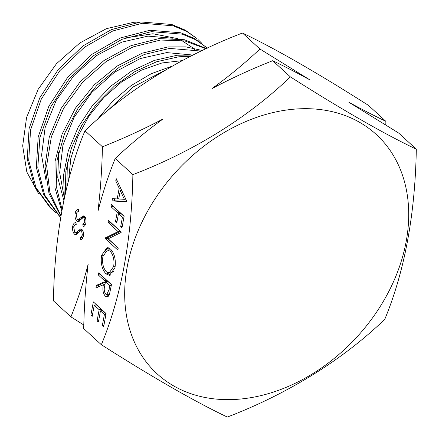 <?xml version="1.0" encoding="UTF-8"?>
<svg xmlns="http://www.w3.org/2000/svg" width="439" height="439" viewBox="0 0 439 439"><rect width="100%" height="100%" fill="white"/><g stroke="black" fill="none" stroke-linecap="round" stroke-linejoin="round"><path stroke-width="0.66" d="M272.701 60.708C283.918 66.091 296.248 72.446 309.704 79.772L259.926 49.014C245.132 62.953 229.18 76.128 212.07 88.535C231.814 78.115 252.024 68.835 272.701 60.708L290.36 76.869C248.825 117.004 193.39 151.471 132.88 174.634C131.695 240.062 121.186 296.759 101.354 344.725C152.591 377.337 194.576 401.449 227.309 417.05C287.529 394.019 343.029 359.612 384.789 319.285C404.626 271.324 415.129 214.627 416.315 149.194C383.79 133.714 341.805 109.607 290.36 76.869M293.559 109.212A162.26 122.497 132.5 0 0 127.244 266.671A162.26 122.497 132.5 0 0 239.831 399.1A162.26 122.497 132.5 0 0 406.146 241.642A162.26 122.497 132.5 0 0 293.559 109.212M101.354 344.725L83.695 328.559C84.178 306.515 85.665 285.037 88.168 264.124C83.278 282.996 77.533 300.578 70.92 316.865L53.459 300.88C54.31 237.499 65.351 177.372 84.979 130.789C126.514 90.653 181.949 56.187 242.46 33.024C274.984 48.504 316.969 72.616 368.42 105.349L385.881 121.34C374.67 115.956 362.334 109.602 348.884 102.271L398.656 133.033L416.315 149.194M50.222 207.735L34.511 186.279L27.24 159.083L29.084 128.66L39.812 97.793L58.382 69.329L83.02 45.886L111.385 29.605L140.787 21.95L171.764 24.474L185.236 30.104L196.831 38.456L186.712 31.449L173.229 25.813L142.247 23.283L112.85 30.944L84.497 47.225L59.858 70.663L41.288 99.121L30.56 129.988L28.716 160.422L35.982 187.623L51.709 209.096L55.654 212.432M60.692 217.316L59.32 216.059L43.609 194.62L36.344 167.462L38.166 137.056L48.866 106.2L67.419 77.725L92.053 54.255L120.44 37.941L149.88 30.275L180.857 32.793L194.318 38.423L207.378 48.114L195.767 39.768L182.333 34.171L151.395 31.657L122.124 39.263L93.886 55.424L69.313 78.674L50.726 106.924L39.872 137.594L37.787 167.89L44.701 195.07L60.006 216.668M60.873 216.229L48.998 193.506L45.025 166.392L49.25 137.138L61.295 108.164L80.112 81.884L104.054 60.456L131.096 45.634L158.978 38.599L184.435 39.735L206.445 48.553M205.995 48.762L184.792 40.926L160.542 40.031L132.995 46.94L106.238 61.465L82.483 82.444L63.66 108.235L51.358 136.765L46.638 165.722L49.925 192.765L60.961 215.697M61.751 211.181L54.93 187.623L55.056 161.311L62.102 134.147L75.492 108.06L94.275 84.837L117.114 66.07L142.329 53.135L168.071 46.929L185.818 46.863L202.319 50.501M201.133 51.072L169.69 48.411L144.426 54.441L119.611 66.986L97.024 85.204L78.274 107.818L64.659 133.291L57.119 159.961L56.208 186.01L62.036 209.622M64.341 198.071L63.567 175.029L68.27 150.956L78.142 127.294L92.596 105.294L110.88 86.093L131.887 70.855L154.358 60.401L177.164 55.248L193.105 55.018M190.515 56.324L178.838 56.785L156.772 61.69L134.976 71.562L114.513 85.951L96.465 104.142L81.89 125.093L71.497 147.789L65.85 171.117L65.29 193.742M96.92 119.962L112.669 101.261L131.129 85.583L151.274 73.697L172.318 66.075M164.685 70.487L133.105 86.993L105.711 112.4M201.962 43.45L198.291 39.795M140.31 21.999L133.802 22.279L106.479 28.661L79.903 42.918L56.45 63.748L38.155 89.337L26.57 117.498L22.685 145.852L26.828 172.011L38.632 193.813M83.536 215.906L82.565 215.993L84.315 216.361C85.753 218.024 86.263 220.301 85.835 223.188C85.331 225.284 84.442 226.431 83.18 226.628L82.834 224.527L84.826 222.041L84.047 218.095L83.24 217.777L82.494 218.128L78.296 221.679L76.891 221.157C75.25 219.204 74.663 216.57 75.124 213.244C75.744 210.671 76.841 209.441 78.422 209.551L78.641 211.62C77.5 211.571 76.677 212.432 76.172 214.199L77.22 219.478L78.345 219.719L83.064 215.862M80.611 219.516L78.032 219.791L80.611 219.516L84.184 216.251M98.715 272.871L111.473 284.554L109.437 294.454L107.089 297.022L105.316 296.237C102.973 293.268 102.336 289.427 103.406 284.713L95.911 287.979L96.399 285.366L103.889 282.096L104.213 280.378L98.32 274.99L98.715 272.871M108.065 222.414L108.455 220.296L121.219 231.979L121.137 232.423L108.208 238.8L118.25 247.997L117.861 250.109L105.097 238.426L105.184 237.943L118.086 231.589L108.065 222.414L110.365 222.041M126.876 201.463L126.816 201.764L112.038 200.958L112.466 198.658L117.202 198.922L119.183 188.238L115.759 180.906L116.187 178.602L126.876 201.463M84.979 130.789L102.446 146.774C101.969 168.823 100.476 190.301 97.974 211.214C102.863 192.337 108.609 174.755 115.221 158.468L132.88 174.634M111.369 204.585L124.133 216.268L122.004 227.748L120.692 226.551L122.432 217.184L118.503 213.59L116.769 222.957L115.457 221.761L117.197 212.394L110.979 206.698L111.369 204.585M110.524 249.05C114.502 253.44 116 259.581 115.023 267.483L109.53 275.39L105.997 273.887C102.018 269.458 100.547 263.296 101.568 255.388L107.056 247.596L110.524 249.05M93.337 301.878L106.101 313.561L103.631 326.857L102.325 325.661L104.4 314.478L100.471 310.883L98.396 322.067L97.09 320.865L99.159 309.687L94.253 305.193L92.179 316.371L90.873 315.175L93.337 301.878M81.116 228.96L80.145 229.048L81.895 229.416C83.333 231.079 83.844 233.35 83.415 236.242C82.911 238.339 82.022 239.485 80.76 239.683L80.414 237.581L82.406 235.095L81.627 231.144L80.82 230.832L80.074 231.183L75.876 234.733L74.471 234.212C72.83 232.258 72.243 229.619 72.704 226.294C73.324 223.725 74.421 222.496 76.002 222.606L76.221 224.675C75.08 224.625 74.257 225.487 73.752 227.254L74.8 232.533L75.925 232.774L80.644 228.917M78.197 232.571L75.618 232.846L78.197 232.571L81.764 229.306M385.788 124.917L385.881 121.34M242.46 33.024L259.926 49.014M115.221 158.468C130.015 144.53 145.973 131.354 163.078 118.947C143.333 129.368 123.123 138.647 102.446 146.774M70.92 316.865L83.794 324.981M126.866 201.441L114.31 200.755L112.038 200.958M114.31 200.755L114.672 198.779M118.76 198.779L117.202 198.922M120.988 190.515L121.208 189.341M120.632 188.106L119.183 188.238M117.202 180.78L115.759 180.906M118.717 199.004L124.363 199.311L120.281 190.581L118.717 199.004M125.806 199.185L124.363 199.311M121.729 190.449L120.281 190.581M122.251 226.414L120.692 226.551M123.985 217.047L122.432 217.184M124.1 216.432L120.769 213.387L118.503 213.59M117.015 221.618L115.457 221.761M119.216 213.524L119.463 212.191L117.197 212.394M119.463 212.191L113.246 206.495L110.979 206.698M118.217 248.161L107.363 238.223L105.097 238.426M107.363 238.223L107.451 237.74L105.184 237.943M107.451 237.74L120.352 231.38L118.086 231.589M120.352 231.38L110.332 222.211M110.655 275.094L108.263 273.678L105.997 273.887M108.263 273.678L106.979 272.251M103.17 255.246L101.568 255.388M104.855 251.596L108.208 247.689M111.797 250.477L109.668 249.813L107.401 250.016L102.896 256.502C101.98 262.994 103.149 268.086 106.392 271.774L109.174 272.937L113.696 266.385C114.546 259.904 113.361 254.829 110.14 251.168L107.401 250.016M109.174 272.937L111.44 272.734L114.036 271.039M115.216 266.248L113.696 266.385M112.159 250.987L110.14 251.168M108.203 296.506L107.582 296.034L105.316 296.237M107.582 296.034L106.419 294.525M104.948 284.576L103.406 284.713M98.336 286.925L98.665 285.163L96.399 285.366M98.665 285.163L105.398 282.228M105.448 281.959L103.889 282.096M106.233 281.514L106.479 280.175L104.213 280.378M106.479 280.175L100.586 274.787L98.32 274.99M111.446 284.724L107.785 281.377L105.519 281.58L104.701 285.877C103.834 289.109 104.169 291.858 105.711 294.125L106.743 294.542L109.536 294.152M106.743 294.542L108.954 289.894L109.772 285.471L105.519 281.58M111.33 285.334L109.772 285.471M103.884 325.519L102.325 325.661M105.953 314.34L104.4 314.478M106.068 313.731L102.737 310.68L100.471 310.883M98.649 320.728L97.09 320.865M101.179 310.823L101.431 309.484L99.159 309.687M101.431 309.484L96.52 304.99L94.253 305.193M92.431 315.037L90.873 315.175M94.961 305.127L95.241 303.623M76.507 213.118L75.124 213.244M77.687 211.883L78.504 210.352M85.215 225.031L85.1 224.324L82.834 224.527M85.1 224.324L85.616 224.082M85.984 221.936L84.826 222.041M85.375 217.974L84.047 218.095M79.464 221.19L76.891 221.157M79.157 220.954L78.268 219.769M74.092 226.173L72.704 226.294M75.267 224.938L76.084 223.407M82.795 238.086L82.68 237.378L80.414 237.581M82.68 237.378L83.196 237.137M83.564 234.991L82.406 235.095M82.955 231.029L81.627 231.144M77.044 234.245L74.471 234.212M76.737 234.009L75.848 232.824M172.434 38.209L148.003 36.124L121.894 42.095L96.371 55.709L73.801 75.738L56.159 100.476L45.096 127.754L41.59 155.203L46.002 180.44M191.25 54.886L166.672 52.598L140.315 58.535L114.579 72.205L91.795 92.437L74.054 117.416L62.986 144.98L59.655 172.659L64.335 198.027M182.245 60.631L162.013 62.958L141.457 70.147L121.724 81.857L103.878 97.447L88.936 116.094L77.698 136.82L70.805 158.484L68.66 179.968M195.092 49.843L194.664 49.442M192.979 47.95L181.477 40.366M177.702 38.643L152.915 33.765L125.483 37.935M58.634 152.218L57.772 177.63L63.836 200.464M67.354 162.523L66.887 186.948M110.513 289.751L108.954 289.894M82.872 217.607L80.606 217.81M80.452 230.662L78.186 230.865M50.227 207.735L51.407 208.81M83.24 217.777L85.506 217.574M80.82 230.832L83.086 230.629"/></g></svg>
